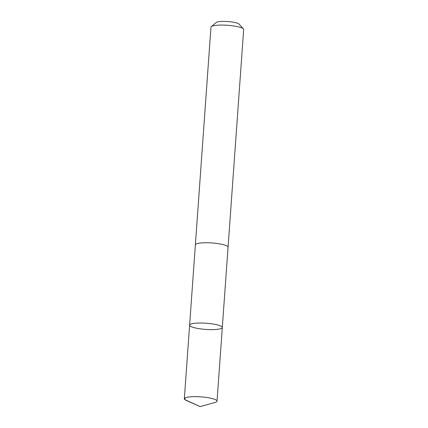 <?xml version="1.0" encoding="UTF-8"?>
<svg xmlns="http://www.w3.org/2000/svg" width="428" height="428" viewBox="0 0 428 428"><rect width="100%" height="100%" fill="white"/><g stroke="black" fill="none" stroke-linecap="round" stroke-linejoin="round"><path stroke-width="0.64" d="M189.615 325.152L195.371 244.875A16.387 3.098 4.1 0 1 207.912 242.762A16.387 3.098 4.1 0 1 228.06 247.218L222.309 327.495A16.387 3.098 -175.9 0 0 206.184 323.231A16.387 3.098 -175.9 0 0 189.615 325.152A16.387 3.098 -175.9 0 0 209.763 329.608A16.387 3.098 -175.9 0 0 222.309 327.495A16.387 3.098 -175.9 0 0 206.184 323.231A16.387 3.098 -175.9 0 0 189.615 325.152L184.334 398.778A16.392 3.098 4.1 0 1 196.88 396.665A16.392 3.098 4.1 0 1 217.033 401.122A16.392 3.098 4.1 0 1 215.054 402.427L200.208 406.6L186.105 400.351A16.392 3.098 4.1 0 1 184.334 398.778M195.366 244.96A16.392 3.098 4.1 0 1 195.366 244.875A16.392 3.098 4.1 0 1 207.912 242.762A16.392 3.098 4.1 0 1 228.065 247.218A16.392 3.098 4.1 0 1 228.054 247.304M195.366 244.875L210.967 27.199A16.392 3.098 4.1 0 1 211.314 26.627A16.392 3.098 4.1 0 1 223.512 25.086A16.392 3.098 4.1 0 1 243.404 28.927A16.392 3.098 4.1 0 1 243.666 29.543L228.065 247.218M211.314 26.627L216.268 22.497A11.663 2.204 4.1 0 1 224.946 21.4A11.663 2.204 4.1 0 1 239.091 24.134L243.404 28.927M184.944 398.019L184.832 399.618L200.208 406.6M222.309 327.495L217.033 401.122"/></g></svg>
